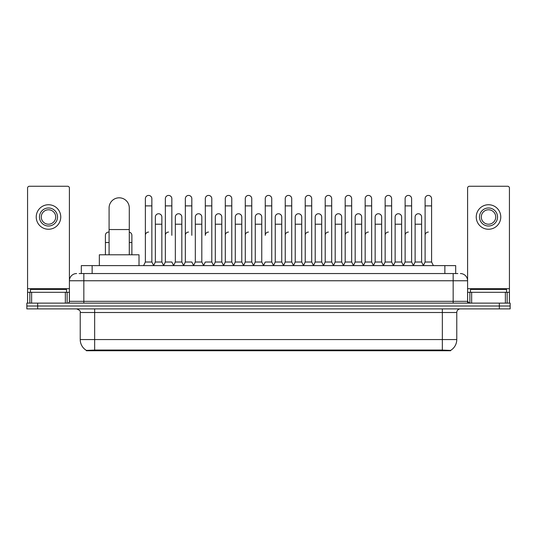 <?xml version="1.0" encoding="UTF-8"?>
<svg xmlns="http://www.w3.org/2000/svg" width="537" height="537" viewBox="0 0 537 537"><rect width="100%" height="100%" fill="white"/><g stroke="black" fill="none" stroke-linecap="round" stroke-linejoin="round"><path stroke-width="0.81" d="M79.147 273.548L83.839 273.548L79.147 273.548L81.315 273.548L81.315 265.614L455.685 265.614L455.685 273.548M450.637 350.735L86.363 350.735L86.363 350.379M80.228 339.552L94.653 339.552L94.653 312.5L80.228 312.5L80.228 339.552A12.626 12.626 0 0 0 86.403 350.406L96.096 350.037L440.904 350.037L450.597 350.406A12.626 12.626 0 0 0 456.772 339.552L456.772 312.5A3.605 3.605 0 0 1 460.377 308.896M510.15 308.896L510.15 306.009L26.85 306.009L26.85 308.896L37.671 308.896L37.671 306.009L26.85 306.009L26.85 303.123L37.671 303.123L37.671 306.009L510.15 306.009L510.15 308.896L37.671 308.896M76.623 273.548A7.216 7.216 0 0 0 69.407 280.764L69.407 301.324A1.806 1.806 0 0 1 67.608 303.123M460.377 273.548A7.216 7.216 0 0 1 467.593 280.764L83.839 280.764L83.839 273.548L457.853 273.548M505.371 303.123L505.371 292.303L509.432 292.303L509.432 303.123L509.432 188.071A1.806 1.806 0 0 0 507.626 186.265L469.392 186.265A1.806 1.806 0 0 0 467.593 188.071L467.593 301.324L469.392 303.123M510.15 303.123L510.15 306.009L510.15 303.123L37.671 303.123M66.521 292.303L66.521 289.416L30.455 289.416L30.455 292.303M65.353 303.123L65.353 292.303L31.629 292.303L31.629 303.123M83.839 303.123L83.839 280.764L69.407 280.764L69.407 188.071A1.806 1.806 0 0 0 67.608 186.265L29.374 186.265A1.806 1.806 0 0 0 27.568 188.071L27.568 292.303L31.629 292.303M65.353 292.303L69.407 292.303M27.568 303.123L27.568 292.303M48.491 207.98A9.015 9.015 0 0 0 39.476 216.995A9.015 9.015 0 0 0 48.491 226.01A9.015 9.015 0 0 0 57.506 216.995A9.015 9.015 0 0 0 48.491 207.98M48.491 209.786A7.216 7.216 0 0 0 41.275 216.995A7.216 7.216 0 0 0 48.491 224.211A7.216 7.216 0 0 0 55.707 216.995A7.216 7.216 0 0 0 48.491 209.786M48.491 229.259A12.264 12.264 0 0 0 60.755 216.995A12.264 12.264 0 0 0 48.491 204.731A12.264 12.264 0 0 0 36.227 216.995A12.264 12.264 0 0 0 48.491 229.259M506.545 292.303L506.545 289.416L470.479 289.416L470.479 292.303M109.085 254.793L109.085 207.906A10.096 10.096 0 0 1 119.18 197.811A10.096 10.096 0 0 1 129.283 207.906A10.096 10.096 0 0 0 119.18 197.811M129.283 254.793L129.283 207.906M139.016 265.614L139.016 254.793L99.345 254.793L99.345 265.614M143.56 265.614L145.366 262.009L151.857 262.009L153.663 265.614M151.857 262.009L151.857 198.677A3.249 3.249 0 0 0 148.615 195.428A3.249 3.249 0 0 1 148.816 195.434M145.366 262.009L145.366 205.886L151.857 205.886M145.366 205.886L145.366 198.677A3.249 3.249 0 0 1 148.615 195.428M163.543 265.614L165.349 262.009L171.84 262.009L173.646 265.614M171.84 235.32L171.84 198.677A3.249 3.249 0 0 0 168.591 195.428A3.249 3.249 0 0 1 168.799 195.434M165.349 262.009L165.349 205.886L171.84 205.886M165.349 205.886L165.349 198.677A3.249 3.249 0 0 1 168.591 195.428M183.526 265.614L185.332 262.009L191.823 262.009L193.622 265.614M191.823 235.32L191.823 198.677A3.249 3.249 0 0 0 188.574 195.428A3.249 3.249 0 0 1 188.776 195.434M185.332 262.009L185.332 205.886L191.823 205.886M185.332 205.886L185.332 198.677A3.249 3.249 0 0 1 188.574 195.428M203.51 265.614L205.309 262.009L211.8 262.009L213.605 265.614M211.8 262.009L211.8 198.677A3.249 3.249 0 0 0 208.557 195.428A3.249 3.249 0 0 1 208.759 195.434M208.557 232.071A3.249 3.249 0 0 0 205.309 235.32L205.309 205.886L211.8 205.886M205.309 205.886L205.309 198.677A3.249 3.249 0 0 1 208.557 195.428M223.486 265.614L225.292 262.009L231.783 262.009L233.588 265.614M231.783 262.009L231.783 198.677A3.249 3.249 0 0 0 228.54 195.428A3.249 3.249 0 0 1 228.742 195.434M225.292 262.009L225.292 205.886L231.783 205.886M225.292 205.886L225.292 198.677A3.249 3.249 0 0 1 228.54 195.428M243.469 265.614L245.275 262.009L251.766 262.009L253.571 265.614M251.766 262.009L251.766 198.677A3.249 3.249 0 0 0 248.517 195.428A3.249 3.249 0 0 1 248.725 195.434M245.275 262.009L245.275 205.886L251.766 205.886M245.275 205.886L245.275 198.677A3.249 3.249 0 0 1 248.517 195.428M263.452 265.614L265.251 262.009L271.749 262.009L273.548 265.614M271.749 262.009L271.749 198.677A3.249 3.249 0 0 0 268.5 195.428A3.249 3.249 0 0 1 268.701 195.434M268.5 232.071A3.249 3.249 0 0 0 265.251 235.32L265.251 205.886L271.749 205.886M265.251 205.886L265.251 198.677A3.249 3.249 0 0 1 268.5 195.428M283.429 265.614L285.234 262.009L291.725 262.009L293.531 265.614M303.465 265.506L301.72 262.009L295.222 262.009L293.477 265.506L291.725 262.009L291.725 198.677A3.249 3.249 0 0 0 288.483 195.428A3.249 3.249 0 0 1 288.684 195.434M273.494 265.506L275.246 262.009L281.737 262.009L283.489 265.506L285.234 262.009L285.234 205.886L291.725 205.886M285.234 205.886L285.234 198.677A3.249 3.249 0 0 1 288.483 195.428M303.412 265.614L305.217 262.009L311.708 262.009L313.514 265.614M333.49 265.614L331.691 262.009L325.2 262.009L323.449 265.506L321.697 262.009L315.206 262.009L313.46 265.506L311.708 262.009L311.708 198.677A3.249 3.249 0 0 0 308.46 195.428A3.249 3.249 0 0 1 308.668 195.434M305.217 262.009L305.217 205.886L311.708 205.886M305.217 205.886L305.217 198.677A3.249 3.249 0 0 1 308.46 195.428M353.474 265.614L351.668 262.009L345.177 262.009L343.432 265.506L341.68 262.009L335.189 262.009L333.437 265.506L331.691 262.009L331.691 205.886L325.2 205.886L325.2 262.009L323.395 265.614M325.2 205.886L325.2 198.677A3.249 3.249 0 0 1 328.651 195.434A3.249 3.249 0 0 1 331.691 198.677L331.691 205.886M373.457 265.614L371.651 262.009L365.16 262.009L363.408 265.506L361.663 262.009L355.172 262.009L353.42 265.506L351.668 262.009L351.668 205.886L345.177 205.886L345.177 262.009L343.378 265.614M345.177 205.886L345.177 198.677A3.249 3.249 0 0 1 348.627 195.434A3.249 3.249 0 0 1 351.668 198.677L351.668 205.886M393.44 265.614L391.634 262.009L385.143 262.009L383.391 265.506L381.646 262.009L375.148 262.009L373.403 265.506L371.651 262.009L371.651 205.886L365.16 205.886L365.16 262.009L363.354 265.614M365.16 205.886L365.16 198.677A3.249 3.249 0 0 1 368.61 195.434A3.249 3.249 0 0 1 371.651 198.677L371.651 205.886M413.416 265.614L411.617 262.009L405.12 262.009L403.374 265.506L401.622 262.009L395.131 262.009L393.379 265.506L391.634 262.009L391.634 205.886L385.143 205.886L385.143 262.009L383.337 265.614M385.143 205.886L385.143 198.677A3.249 3.249 0 0 1 388.593 195.434A3.249 3.249 0 0 1 391.634 198.677L391.634 205.886M423.297 265.614L425.103 262.009L425.103 205.886L431.594 205.886L431.594 262.009L433.399 265.614L431.594 262.009L425.103 262.009L423.357 265.506L421.605 262.009L415.114 262.009L413.362 265.506L411.617 262.009L411.617 205.886L405.12 205.886L405.12 262.009L403.321 265.614M405.12 205.886L405.12 198.677A3.249 3.249 0 0 1 408.57 195.434A3.249 3.249 0 0 1 411.617 198.677L411.617 205.886M425.103 205.886L425.103 198.677A3.249 3.249 0 0 1 428.553 195.434A3.249 3.249 0 0 1 431.594 198.677L431.594 205.886M153.609 265.506L155.354 262.009L161.852 262.009L163.597 265.506M161.852 262.009L161.852 216.995A3.249 3.249 0 0 0 158.804 213.76A3.249 3.249 0 0 1 161.852 216.995M155.354 262.009L155.354 224.211L161.852 224.211M155.354 224.211L155.354 216.995A3.249 3.249 0 0 1 158.804 213.76M173.592 265.506L175.337 262.009L181.828 262.009L183.58 265.506M181.828 262.009L181.828 216.995A3.249 3.249 0 0 0 178.787 213.76A3.249 3.249 0 0 1 181.828 216.995M175.337 262.009L175.337 224.211L181.828 224.211M175.337 224.211L175.337 216.995A3.249 3.249 0 0 1 178.787 213.76M193.568 265.506L195.32 262.009L201.811 262.009L203.563 265.506M201.811 262.009L201.811 216.995A3.249 3.249 0 0 0 198.771 213.76A3.249 3.249 0 0 1 201.811 216.995M195.32 262.009L195.32 224.211L201.811 224.211M195.32 224.211L195.32 216.995A3.249 3.249 0 0 1 198.771 213.76M213.551 265.506L215.303 262.009L221.794 262.009L223.54 265.506M221.794 262.009L221.794 216.995A3.249 3.249 0 0 0 218.754 213.76A3.249 3.249 0 0 1 221.794 216.995M215.303 262.009L215.303 224.211L221.794 224.211M215.303 224.211L215.303 216.995A3.249 3.249 0 0 1 218.754 213.76M233.535 265.506L235.28 262.009L241.778 262.009L243.523 265.506M241.778 262.009L241.778 216.995A3.249 3.249 0 0 0 238.73 213.76A3.249 3.249 0 0 1 241.778 216.995M235.28 262.009L235.28 224.211L241.778 224.211M235.28 224.211L235.28 216.995A3.249 3.249 0 0 1 238.73 213.76M253.511 265.506L255.263 262.009L261.754 262.009L263.506 265.506M261.754 262.009L261.754 216.995A3.249 3.249 0 0 0 258.713 213.76A3.249 3.249 0 0 1 261.754 216.995M255.263 262.009L255.263 224.211L261.754 224.211M255.263 224.211L255.263 216.995A3.249 3.249 0 0 1 258.713 213.76M281.737 262.009L281.737 216.995A3.249 3.249 0 0 0 278.696 213.76A3.249 3.249 0 0 1 281.737 216.995M275.246 262.009L275.246 224.211L281.737 224.211M275.246 224.211L275.246 216.995A3.249 3.249 0 0 1 278.696 213.76M301.72 262.009L301.72 216.995A3.249 3.249 0 0 0 298.673 213.76A3.249 3.249 0 0 1 301.72 216.995M295.222 262.009L295.222 224.211L301.72 224.211M295.222 224.211L295.222 216.995A3.249 3.249 0 0 1 298.673 213.76M321.697 262.009L321.697 216.995A3.249 3.249 0 0 0 318.656 213.76A3.249 3.249 0 0 1 321.697 216.995M315.206 262.009L315.206 224.211L321.697 224.211M315.206 224.211L315.206 216.995A3.249 3.249 0 0 1 318.656 213.76M341.68 262.009L341.68 216.995A3.249 3.249 0 0 0 338.639 213.76A3.249 3.249 0 0 1 341.68 216.995M335.189 262.009L335.189 224.211L341.68 224.211M335.189 224.211L335.189 216.995A3.249 3.249 0 0 1 338.639 213.76M361.663 262.009L361.663 216.995A3.249 3.249 0 0 0 358.622 213.76A3.249 3.249 0 0 1 361.663 216.995M355.172 262.009L355.172 224.211L361.663 224.211M355.172 224.211L355.172 216.995A3.249 3.249 0 0 1 358.622 213.76M381.646 262.009L381.646 216.995A3.249 3.249 0 0 0 378.598 213.76A3.249 3.249 0 0 1 381.646 216.995M375.148 262.009L375.148 224.211L381.646 224.211M375.148 224.211L375.148 216.995A3.249 3.249 0 0 1 378.598 213.76M401.622 262.009L401.622 216.995A3.249 3.249 0 0 0 398.582 213.76A3.249 3.249 0 0 1 401.622 216.995M395.131 262.009L395.131 224.211L401.622 224.211M395.131 224.211L395.131 216.995A3.249 3.249 0 0 1 398.582 213.76M421.605 262.009L421.605 216.995A3.249 3.249 0 0 0 418.565 213.76A3.249 3.249 0 0 1 421.605 216.995M415.114 262.009L415.114 224.211L421.605 224.211M415.114 224.211L415.114 216.995A3.249 3.249 0 0 1 418.565 213.76M105.406 254.793L105.406 242.529L109.085 242.529M105.406 242.529L105.406 235.32A3.249 3.249 0 0 1 109.085 232.098A3.249 3.249 0 0 0 108.857 232.078M505.371 292.303L471.647 292.303L471.647 303.123M467.593 292.303L471.647 292.303M467.593 303.123L467.593 301.324L453.161 301.324L453.161 273.548M488.509 207.98A9.015 9.015 0 0 0 479.494 216.995A9.015 9.015 0 0 0 488.509 226.01A9.015 9.015 0 0 0 497.524 216.995A9.015 9.015 0 0 0 488.509 207.98M488.509 209.786A7.216 7.216 0 0 0 481.293 216.995A7.216 7.216 0 0 0 488.509 224.211A7.216 7.216 0 0 0 495.725 216.995A7.216 7.216 0 0 0 488.509 209.786M488.509 229.259A12.264 12.264 0 0 0 500.773 216.995A12.264 12.264 0 0 0 488.509 204.731A12.264 12.264 0 0 0 476.245 216.995A12.264 12.264 0 0 0 488.509 229.259M131.88 254.793L131.88 235.32A3.249 3.249 0 0 0 129.283 232.138A3.249 3.249 0 0 1 131.88 235.32M145.366 235.32A3.249 3.249 0 0 1 148.615 232.071M165.349 235.32A3.249 3.249 0 0 1 168.591 232.071M185.332 235.32A3.249 3.249 0 0 1 188.574 232.071M225.292 235.32A3.249 3.249 0 0 1 228.54 232.071M245.275 235.32A3.249 3.249 0 0 1 248.517 232.071M285.234 235.32A3.249 3.249 0 0 1 288.483 232.071M305.217 235.32A3.249 3.249 0 0 1 308.46 232.071M325.2 235.32A3.249 3.249 0 0 1 328.443 232.071M345.177 235.32A3.249 3.249 0 0 1 348.426 232.071M365.16 262.009L365.16 235.32A3.249 3.249 0 0 1 368.409 232.071M385.143 235.32A3.249 3.249 0 0 1 388.385 232.071M411.617 262.009L411.617 235.32M405.12 235.32A3.249 3.249 0 0 1 408.368 232.071M425.103 235.32A3.249 3.249 0 0 1 428.351 232.071M440.904 350.735L440.904 350.037M96.096 350.735L96.096 350.037M92.136 273.548L92.136 265.614M444.864 273.548L444.864 265.614M442.347 308.896L442.347 312.5L94.653 312.5L94.653 308.896M456.772 312.5L442.347 312.5L442.347 339.552L456.772 339.552M442.347 350.104L442.347 339.552L94.653 339.552L94.653 350.104M499.329 308.896L499.329 303.123M69.407 301.324L453.161 301.324L453.161 303.123M69.407 288.698L27.568 288.698M69.38 301.633L69.38 292.303M67.125 292.303L67.125 303.123M27.602 292.303L27.602 303.123M29.85 303.123L29.85 292.303M109.085 229.547L129.283 229.547M509.432 288.698L467.593 288.698M509.398 303.123L509.398 292.303M507.15 292.303L507.15 303.123M467.62 292.303L467.62 301.633M469.875 303.123L469.875 292.303M129.283 242.529L131.88 242.529M80.228 312.5C80.738 311.225 79.53 310.024 76.623 308.896"/></g></svg>
